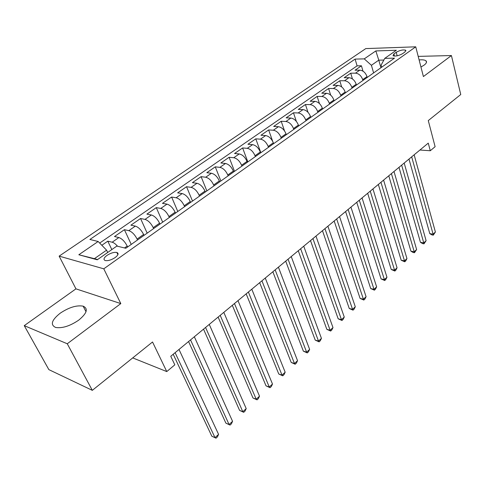 <?xml version="1.0" encoding="UTF-8"?>
<svg xmlns="http://www.w3.org/2000/svg" width="485" height="485" viewBox="0 0 485 485"><rect width="100%" height="100%" fill="white"/><g stroke="black" fill="none" stroke-linecap="round" stroke-linejoin="round"><path stroke-width="0.73" d="M78.709 320.149C86.991 313.292 88.47 308.63 83.135 306.156C76.648 305.017 69.009 307.357 60.219 313.189C51.586 320.106 50.076 324.871 55.69 327.472C62.322 328.478 69.998 326.035 78.709 320.149M420.95 67.021L424.12 65.123C426.436 63.353 427.073 61.934 426.03 60.867C424.872 59.91 422.574 59.6 419.119 59.934M115.151 257.559C118.328 255.074 118.898 253.376 116.861 252.473C114.054 252.018 110.756 252.994 106.967 255.413C103.729 257.911 103.153 259.627 105.239 260.554C108.07 260.985 111.374 259.99 115.151 257.559M24.25 325.647L48.852 369.625L92.32 390.346L67.263 343.762L120.813 303.592L103.784 268.817L59.14 256.128L75.945 288.854L24.25 325.647L67.263 343.762M103.784 268.817L415.736 46.821L365.799 48.585L59.14 256.128M415.736 46.821L423.405 76.557L451.414 55.545L418.203 56.387M451.414 55.545L460.75 94.52L428.279 120.589L435.112 146.694L430.28 150.744L428.261 143.124L170.762 356.275L174.818 364.835L166.767 371.583L152.532 341.992L92.32 390.346M367.242 77.424L367.006 76.612C365.532 72.665 363.138 70.513 359.821 70.155L355.038 70.21L361.434 65.79L362.998 71.168M362.956 80.461L362.713 79.643C361.228 75.684 358.827 73.52 355.505 73.15L350.728 73.193L352.437 78.934M350.728 73.193L344.192 77.709L348.97 77.691C352.286 78.079 354.705 80.261 356.208 84.245L356.451 85.063M345.423 92.865L345.174 92.041C343.629 88.034 341.191 85.821 337.869 85.402L333.098 85.378L339.785 80.759L341.664 86.912M334.141 100.85L333.88 100.019C332.298 95.981 329.842 93.738 326.52 93.284L321.761 93.223L328.594 88.494L330.667 95.121M322.598 109.016L322.331 108.179C320.706 104.111 318.233 101.838 314.911 101.353L310.157 101.244L317.148 96.406L319.457 103.584M310.788 117.376L310.509 116.533C308.842 112.435 306.35 110.125 303.034 109.61L298.287 109.452L305.441 104.505L308.023 112.338M298.693 125.93L298.408 125.081C296.699 120.953 294.183 118.607 290.873 118.055L286.138 117.849L293.461 112.787L296.377 121.432M286.314 134.691L286.023 133.836C284.258 129.677 281.73 127.294 278.42 126.706L273.704 126.452L281.197 121.268L284.556 130.968M273.637 143.663L273.328 142.808C271.527 138.607 268.969 136.194 265.665 135.564L260.966 135.254L268.642 129.95L272.685 141.329M260.645 152.854L260.33 151.993C258.475 147.761 255.898 145.312 252.6 144.645L247.92 144.275L255.783 138.837L260.845 152.714M247.332 162.275L247.004 161.408C245.101 157.146 242.506 154.654 239.214 153.945L234.552 153.515L242.615 147.943L247.841 161.917M233.685 171.933L233.346 171.06C231.387 166.761 228.768 164.233 225.495 163.475L220.857 162.99L229.114 157.279L234.516 171.344M219.693 181.833L219.341 180.953C217.328 176.625 214.691 174.054 211.424 173.254L206.81 172.702L215.279 166.846L220.863 181.002M205.337 191.993L204.973 191.102C202.906 186.743 200.244 184.13 196.989 183.281L192.406 182.657L201.093 176.655L206.865 190.908M190.605 202.415L190.235 201.524C188.101 197.122 185.422 194.473 182.178 193.57L177.631 192.878L186.543 186.713L192.515 201.063M175.491 213.115L175.103 212.212C172.909 207.78 170.205 205.088 166.979 204.13L162.463 203.36L171.611 197.037L177.789 211.484M159.965 224.094L159.565 223.191C157.31 218.723 154.576 215.983 151.375 214.97L146.894 214.127L156.285 207.635L162.681 222.172M144.021 235.383L143.602 234.467C141.28 229.969 138.528 227.18 135.345 226.107L130.914 225.179L140.553 218.511L147.173 233.146M127.634 246.974L127.203 246.059C124.815 241.518 122.038 238.681 118.873 237.547L114.49 236.535L124.396 229.684L131.247 244.416M396.209 52.295L393.899 53.92L393.05 55.745C395.572 56.466 398.749 55.775 402.574 53.665L404.884 52.028L405.715 50.246C403.205 49.512 400.034 50.197 396.209 52.295L397.154 55.823M380.913 67.754L378.785 60.158L371.419 65.293L364.247 58.873L355.105 59.097L89.895 239.469L98.158 241.494L78.831 254.758L97.255 259.79L116.843 246.071L125.809 248.265L394.493 58.139L384.744 58.376L381.113 65.129L381.695 67.197M364.247 58.873L375.826 50.931L396.33 50.264L384.744 58.376M137.522 239.978L137.097 239.063L143.602 234.467M153.636 228.574L153.23 227.665L159.565 223.191M169.326 217.474L168.938 216.571L175.103 212.212M184.609 206.658L184.227 205.761L190.235 201.524M199.493 196.128L199.123 195.237L204.973 191.102M213.994 185.864L213.636 184.985L219.341 180.953M228.132 175.861L227.786 174.988L233.346 171.06M241.912 166.106L241.585 165.239L247.004 161.408M255.359 156.594L255.037 155.727L260.33 151.993M268.478 147.313L268.169 146.452L273.328 142.808M281.282 138.255L280.979 137.4L286.023 133.836M293.777 129.41L293.492 128.561L298.408 125.081M305.986 120.771L305.702 119.928L310.509 116.533M317.905 112.338L317.633 111.501L322.331 108.179M329.558 104.093L329.291 103.263L333.88 100.019M340.943 96.036L340.688 95.212L345.174 92.041M352.074 88.161L351.825 87.342L356.208 84.245M361.434 65.79L357.087 65.863L99.686 243.064M117.558 246.241C115.618 244.016 113.817 242.67 112.162 242.215L107.791 241.16L101.838 245.283M124.396 229.684L128.81 230.648C131.987 231.745 134.745 234.546 137.097 239.063M140.553 218.511L145.015 219.39C148.21 220.426 150.95 223.185 153.23 227.665M156.285 207.635L160.79 208.429C164.003 209.411 166.719 212.121 168.938 216.571M171.611 197.037L176.146 197.759C179.383 198.686 182.075 201.354 184.227 205.761M186.543 186.713L191.108 187.362C194.358 188.235 197.031 190.86 199.123 195.237M201.093 176.655L205.695 177.231C208.956 178.056 211.606 180.638 213.636 184.985M215.279 166.846L219.905 167.361C223.179 168.131 225.81 170.678 227.786 174.988M229.114 157.279L233.77 157.728C237.05 158.456 239.657 160.959 241.585 165.239M242.615 147.943L247.289 148.337C250.581 149.022 253.164 151.484 255.037 155.727M255.783 138.837L260.481 139.171C263.779 139.813 266.344 142.244 268.169 146.452M268.642 129.95L273.352 130.222C276.662 130.829 279.202 133.223 280.979 137.4M281.197 121.268L285.926 121.492C289.236 122.056 291.758 124.415 293.492 128.561M293.461 112.787L298.202 112.963C301.518 113.496 304.016 115.818 305.702 119.928M305.441 104.505L310.194 104.633C313.51 105.13 315.99 107.415 317.633 111.501M317.148 96.406L321.913 96.491C325.229 96.951 327.69 99.213 329.291 103.263M328.594 88.494L333.365 88.537C336.681 88.967 339.124 91.192 340.688 95.212M339.785 80.759L344.556 80.759C347.878 81.153 350.303 83.353 351.825 87.342M373.602 72.926L371.419 65.293M132.72 357.906L166.767 371.583M419.937 150.017L430.28 150.744M383.847 60.043L378.785 60.158L375.826 50.931M107.7 252.473L106.591 250.169L94.411 258.669L97.606 259.542M357.087 65.863L355.105 59.097M107.791 241.16L111.823 249.581M98.158 241.494L106.591 250.169M78.831 254.758L94.411 258.669M120.813 303.592L75.945 288.854M408.988 159.074L429.795 233.649L433.093 234.158L411.68 156.849M435.397 232.012L433.287 235.146L433.093 234.158L435.397 232.012L414.148 154.806M433.287 235.146L431.971 234.94L429.795 233.649M398.997 167.349L420.453 242.33L423.757 242.876L401.659 165.142M426.109 240.675L423.981 243.846L423.757 242.876L426.109 240.675L404.187 163.051M423.981 243.846L422.659 243.628L420.453 242.33M388.782 175.806L410.922 251.188L414.226 251.77L391.419 173.618M416.627 249.526L414.481 252.727L414.226 251.77L416.627 249.526L394.002 171.484M414.481 252.727L413.159 252.491L410.922 251.188M378.336 184.445L401.186 260.239L404.49 260.851L380.955 182.281M406.945 258.566L405.757 260.875L404.775 261.791L404.49 260.851L406.945 258.566L383.593 180.099M404.775 261.791L401.186 260.239M367.666 193.285L391.243 269.478L394.547 270.133L370.255 191.138M397.051 267.793L395.869 270.121L394.869 271.054L394.547 270.133L397.051 267.793L372.953 188.907M394.869 271.054L391.243 269.478M356.748 202.318L381.083 278.917L384.393 279.615L359.312 200.196M386.951 277.226L385.763 279.56L384.744 280.518L384.393 279.615L386.951 277.226L362.071 197.91M384.744 280.518L381.083 278.917M345.587 211.557L370.704 288.557L374.008 289.296L348.121 209.459M376.627 286.859L375.445 289.205L374.402 290.182L374.008 289.296L376.627 286.859L350.946 207.125M374.402 290.182L370.704 288.557M334.165 221.014L360.1 298.414L363.404 299.196L336.669 218.941M366.078 296.705L364.896 299.063L363.829 300.063L363.404 299.196L366.078 296.705L339.555 216.552M363.829 300.063L360.1 298.414M322.476 230.69L349.255 308.49L352.559 309.321L324.944 228.647M355.293 306.769L354.111 309.139L353.019 310.164L352.559 309.321L355.293 306.769L327.902 226.198M353.019 310.164L349.255 308.49M310.509 240.596L338.166 318.797L341.464 319.67L312.94 238.584M344.259 317.063L343.083 319.445L341.967 320.488L341.464 319.67L344.259 317.063L315.971 236.08M341.967 320.488L338.166 318.797M298.257 250.739L326.829 329.333L330.121 330.261L300.651 248.756M332.983 327.587L331.807 329.982L330.667 331.049L330.121 330.261L332.983 327.587L303.749 246.192M330.667 331.049L326.829 329.333M285.707 261.124L315.226 340.112L318.512 341.088L288.06 259.178M321.44 338.36L320.27 340.767L319.106 341.858L318.512 341.088L321.44 338.36L291.236 256.547M319.106 341.858L315.226 340.112M272.855 271.77L303.355 351.146L306.635 352.177L275.159 269.86M309.63 349.382L308.466 351.801L307.272 352.916L306.635 352.177L309.63 349.382L278.414 267.162M307.272 352.916L303.355 351.146M259.675 282.676L291.206 362.44L294.474 363.526L261.936 280.803M297.541 360.664L296.383 363.089L295.159 364.235L294.474 363.526L297.541 360.664L265.271 278.044M295.159 364.235L291.206 362.44M246.168 293.855L278.766 374.002L282.027 375.141L248.381 292.025M285.168 372.213L284.01 374.65L282.761 375.82L282.027 375.141L285.168 372.213L251.8 289.193M282.761 375.82L278.766 374.002M232.321 305.32L266.022 385.842L269.272 387.042L234.473 303.537M272.491 384.041L271.345 386.49L270.06 387.691L269.272 387.042L272.491 384.041L237.983 300.633M270.06 387.691L266.022 385.842M218.111 317.081L252.97 397.967L256.207 399.234L220.208 315.347M259.505 396.16L258.366 398.621L257.05 399.852L256.207 399.234L259.505 396.16L223.809 312.364M257.05 399.852L252.97 397.967M203.53 329.151L239.596 410.401L242.821 411.735L205.567 327.466M246.198 408.576L245.064 411.05L243.712 412.311L242.821 411.735L246.198 408.576L209.265 324.404M243.712 412.311L239.596 410.401M188.568 341.537L225.883 423.138L229.09 424.545L190.538 339.906M232.558 421.307L231.43 423.793L230.048 425.084L229.09 424.545L232.558 421.307L194.333 336.766M230.048 425.084L225.883 423.138M173.2 354.256L211.824 436.203L215.019 437.676L175.103 352.68M218.571 434.366L217.45 436.858L216.037 438.179L215.019 437.676L218.571 434.366L179.001 349.455M216.037 438.179L211.824 436.203M124.524 247.95L127.203 246.059M362.713 79.643L367.006 76.612M355.505 73.15L359.821 70.155M112.162 242.215L118.873 237.547M128.81 230.648L135.345 226.107M145.015 219.39L151.375 214.97M160.79 208.429L166.979 204.13M176.146 197.759L182.178 193.57M191.108 187.362L196.989 183.281M205.695 177.231L211.424 173.254M219.905 167.361L225.495 163.475M233.77 157.728L239.214 153.945M247.289 148.337L252.6 144.645M260.481 139.171L265.665 135.564M273.352 130.222L278.42 126.706M285.926 121.492L290.873 118.055M298.202 112.963L303.034 109.61M310.194 104.633L314.911 101.353M321.913 96.491L326.52 93.284M333.365 88.537L337.869 85.402M344.556 80.759L348.97 77.691M394.487 56.102L393.899 53.92M86.009 311.74L83.135 306.156M426.436 62.48L426.03 60.867M117.897 254.643L116.861 252.473M405.903 50.949L405.715 50.246"/></g></svg>
